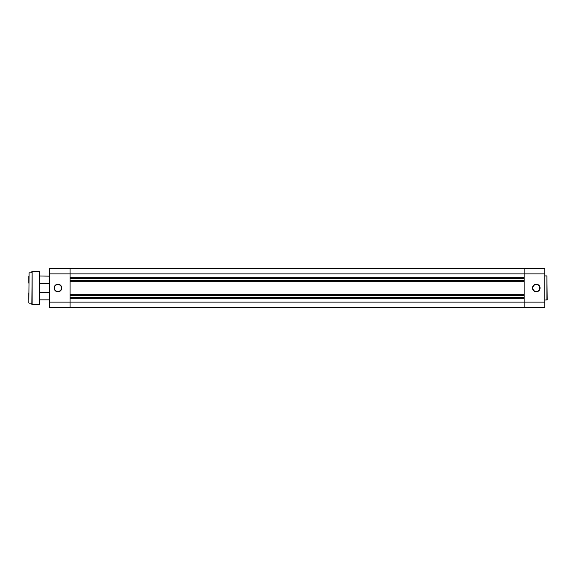 <?xml version="1.0" encoding="UTF-8"?>
<svg xmlns="http://www.w3.org/2000/svg" width="576" height="576" viewBox="0 0 576 576"><rect width="100%" height="100%" fill="white"/><g stroke="black" fill="none" stroke-linecap="round" stroke-linejoin="round"><path stroke-width="0.86" d="M70.078 307.426L524.131 307.426M70.078 298.318L524.131 298.318M70.078 297.41L524.131 297.41M70.078 295.589L524.131 295.589M70.078 294.674L524.131 294.674M70.078 281.326L524.131 281.326M70.078 280.411L524.131 280.411M70.078 278.59L524.131 278.59M70.078 277.682L524.131 277.682M70.078 268.574L524.131 268.574M536.27 291.794A3.794 3.794 0 0 1 532.483 288A3.794 3.794 0 0 1 536.27 284.206A3.794 3.794 0 0 1 540.065 288A3.794 3.794 0 0 1 536.27 291.794M536.27 284.508A3.492 3.492 0 0 0 532.786 288A3.492 3.492 0 0 0 536.27 291.492A3.492 3.492 0 0 0 539.762 288A3.492 3.492 0 0 0 536.27 284.508M546.898 300.082L546.898 275.918L547.2 299.779L544.774 300.082M546.898 275.918L544.774 275.918M544.774 302.112L544.774 307.728L524.131 307.728L524.131 302.112L544.774 302.112L544.774 273.888L524.131 273.888L524.131 302.112L70.078 302.112L70.078 307.728L49.442 307.728L49.442 268.272L70.078 268.272L70.078 302.112L49.442 302.112M49.442 273.888L524.131 273.888L524.131 268.272L544.774 268.272L544.774 273.888M57.938 291.794A3.794 3.794 0 0 1 54.144 288A3.794 3.794 0 0 1 57.938 284.206A3.794 3.794 0 0 1 61.733 288A3.794 3.794 0 0 1 57.938 291.794M57.938 284.508A3.492 3.492 0 0 0 54.446 288A3.492 3.492 0 0 0 57.938 291.492A3.492 3.492 0 0 0 61.43 288A3.492 3.492 0 0 0 57.938 284.508M49.442 283.45L39.73 283.45L39.73 304.207L39.73 299.837L49.442 299.837M39.73 300.017L39.73 292.37L49.442 292.55M39.73 275.983L49.442 276.163M28.8 302.875L29.102 272.822L28.8 302.875M31.838 304.387L32.141 271.303L32.141 304.697L31.838 303.178L29.102 303.178M39.73 271.793A0.482 0.482 0 0 0 39.24 271.303L32.141 271.303M39.73 304.207A0.482 0.482 0 0 1 39.24 304.697L32.141 304.697M28.8 299.563L28.8 292.824M28.8 283.176L28.8 276.437M39.73 285.66L39.73 283.63M31.838 271.613L31.838 272.822L29.102 272.822M39.73 292.37L39.73 290.34M39.24 304.697L39.24 271.303"/></g></svg>
